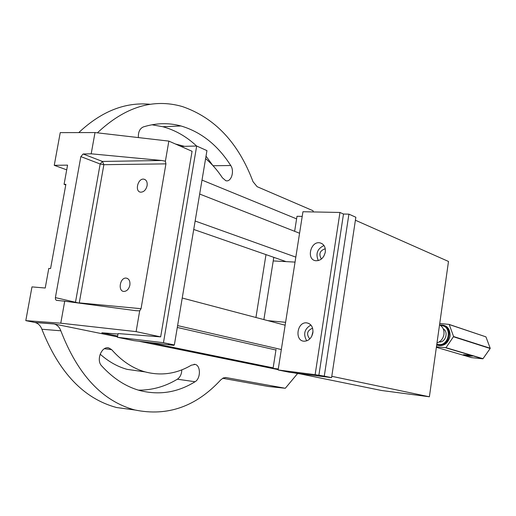 <?xml version="1.0" encoding="UTF-8"?>
<svg xmlns="http://www.w3.org/2000/svg" width="516" height="516" viewBox="0 0 516 516"><rect width="100%" height="100%" fill="white"/><g stroke="black" fill="none" stroke-linecap="round" stroke-linejoin="round"><path stroke-width="0.77" d="M66.712 169.848L54.251 165.314L67.564 165.133L64.074 184.335L65.874 184.335L50.581 268.533L48.788 268.41L45.227 288.018L31.979 286.896L25.8 320.63L34.707 322.429L53.683 323.867L117.506 336.877M64.074 184.335L65.764 184.922M193.726 229.459L286.122 261.625M182.225 298.029L285.142 325.209M295.823 257.123L195.145 221.022M212.805 165.475L206.019 156.18M196.59 146.022C186.508 136.559 175.24 130.122 162.779 126.717L151.923 124.775M54.251 165.314L60.237 132.625L95.009 132.56L168.848 141.107L165.397 161.198L165.926 163.869L103.871 164.694L79.264 302.873L141.055 308.697L165.926 163.869M150.485 104.303C125.382 101.813 101.478 111.243 78.774 132.593M138.436 390.148C152.143 390.244 165.12 386.594 177.362 379.208C180.155 377.254 181.645 374.132 181.813 369.849M142.152 371.481L127.097 369.359C117.538 366.708 108.554 361.639 100.143 354.157M222.68 378.28L268.468 386.503L285.303 388.271L297.558 373.584L299.712 373.784M53.683 323.867L54.09 323.964C57.231 324.887 59.475 327.163 60.83 330.795L41.886 329.247C59.076 372.713 83.992 398.816 116.629 407.537L134.966 410.001M41.886 329.247C40.519 325.673 38.261 323.435 35.12 322.519L34.707 322.429M313.393 211.941L312.973 210.702L257.116 186.676L253.008 181.671C238.45 142.874 214.933 117.841 182.451 106.58C153.252 98.163 124.904 106.915 97.408 132.838M202.008 180.097L296.597 218.874M177.291 327.46L275.957 350.029M117.996 334.039L101.839 332.781L117.654 336.019M148.918 342.424L273.151 367.869M177.607 325.59L281.33 349.545M199.666 194.042L299.57 233.238M163.462 342.695L196.673 146.022L206.948 150.62L174.356 344.959L163.462 342.695L117.435 337.283L118.08 333.568L160.663 336.877L192.075 151.298L168.848 141.107M160.663 336.877L136.114 331.627L60.772 323.19L25.8 320.63M138.83 341.224L278.176 369.63M293.972 372.855L297.558 373.584M95.009 132.56L91.19 153.813L161.856 160.502L165.397 161.198M60.772 323.19L64.726 301.189L135.992 310.703L139.688 310.825L136.114 331.627M64.726 301.189L56.334 300.331L55.483 299.306L55.386 297.616L80.851 156.606L83.147 153.994L91.19 153.813M285.303 388.271L225.518 377.486M60.83 330.795C77.793 374.835 102.465 401.229 134.85 409.968C167.461 416.676 196.112 406.627 220.816 379.815L223.447 377.899L226.208 377.557M205.613 158.586C211.902 163.933 217.5 170.338 222.409 177.807L225.782 180.684C231.123 182.522 234.767 171.28 230.742 165.533C217.726 145.138 201.143 131.954 180.987 125.975C168.758 122.653 156.232 122.963 143.396 126.904C139.778 128.51 138.107 132.07 138.398 137.585M175.459 144.009L184.476 146.338M101.652 365.883C113.152 378.415 125.775 386.607 139.52 390.457C159.031 395.462 177.543 392.56 195.061 381.737C200.756 378.641 200.866 365.586 195.196 364.419L191.365 365.173C176.665 373.829 161.263 376.074 145.157 371.901C132.896 368.463 121.724 361.039 111.643 349.635L108.992 348.029C101.858 345.468 95.795 360.065 101.652 365.883M111.643 349.635L104.413 348.719M141.055 308.697L139.688 310.825M129.871 285.129C130.271 280.975 129 278.621 126.059 278.079C119.822 277.511 117.693 291.592 124.053 291.443C126.981 291.147 128.916 289.044 129.871 285.129M147.099 185.676C145.983 189.959 143.829 192.12 140.623 192.178C134.457 191.604 137.933 177.91 143.919 179.175C146.441 179.878 147.505 182.051 147.099 185.676M295.042 262.096L273.222 260.935L263.889 319.598L273.796 257.329M285.6 322.307L267.804 320.63M276.041 349.474L273.074 368.347L278.279 369.005M294.636 231.303L297.003 216.281L302.208 216.398M273.074 368.347L278.214 369.398M297.081 373.249L381.472 390.483L429.383 396.785L331.782 376.306M355.401 220.229L448.494 261.457L429.383 396.785M265.992 254.614L255.936 317.495M439.735 323.5L449.049 324.39L485.782 336.8L449.236 324.538L453.583 336.522L490.2 348.242L485.962 336.942M453.583 336.522L445.992 347.687L482.995 358.691L490.168 348.493L453.545 336.787M445.992 347.687L436.439 346.797M436.368 347.313L471.489 357.614L482.776 358.801L445.766 347.803M437.549 344.391L439.226 344.791C449.346 346.5 453.364 328.157 443.354 326.002M436.684 345.081C443.425 346.829 447.894 343.888 450.094 336.258C450.21 328.466 446.772 324.699 439.78 324.951M469.96 356.092L463.362 354.885C462.452 354.311 472.005 355.576 472.495 356.098L469.96 356.092M439.11 341.973C445.476 342.721 448.888 331.917 443.244 328.879M436.813 344.178L438.407 344.546C449.062 346.294 452.455 326.673 441.709 325.557L440.574 325.473M443.16 337.206L443.825 335.11M436.994 342.914C440.806 341.566 443.128 338.728 443.947 334.387C444.353 330.008 442.883 326.822 439.548 324.822M464.555 354.776L471.366 355.743M348.913 214.146L324.28 376.132L331.582 377.648L355.853 217.249L348.913 214.146L343.495 214.037L339.96 212.463L315.134 374.668L324.28 376.132M312.883 332.768C313.27 327.06 311.18 323.758 306.627 322.848C296.894 321.707 294.378 341.166 304.272 341.218C308.768 340.928 311.638 338.109 312.883 332.768M315.134 374.668L278.124 369.972L302.944 211.734L339.96 212.463M325.293 252.124C323.816 257.981 320.604 260.851 315.669 260.735C306.027 259.567 310.671 240.65 320.043 242.875C323.964 244.036 325.719 247.125 325.293 252.124M311.741 336.271L313.006 331.453M323.855 256.175L325.228 252.511M278.124 369.972L289.457 372.275L331.582 377.648M321.416 259.019C318.507 254.02 319.797 250.602 325.274 248.757M318.308 260.606C315.431 253.782 317.321 248.751 323.983 245.506M343.495 214.037L318.856 375.442M312.606 328.17C307.078 330.556 306.136 334.142 309.781 338.941M310.903 325.015C304.395 328.95 303.008 334.226 306.743 340.85M117.435 337.283L133.947 340.644L173.808 345.372L173.886 344.907M174.356 344.959L168.455 344.262L173.808 345.372M180.974 146.428L196.673 146.022M83.147 153.994L102.432 161.444L161.856 160.502M55.386 297.616L75.484 302.253L100.162 163.998L80.851 156.606M100.162 163.998L102.432 161.444L103.871 164.694L100.162 163.998M75.439 302.615L75.484 302.253L79.206 303.118M230.742 165.533L213.044 165.733M195.061 381.737L177.362 379.208M134.85 409.968L116.629 407.537M180.987 125.975L162.779 126.717M108.992 348.029L107.418 347.836M145.157 371.901L127.097 369.359M195.196 364.419L194.055 364.27M35.101 322.513L54.07 323.958M143.919 179.175L145.209 179.671M126.059 278.079L127.529 278.472M439.226 344.791L438.407 344.546M320.043 242.875L322.061 243.662M306.627 322.848L308.916 323.474"/></g></svg>

